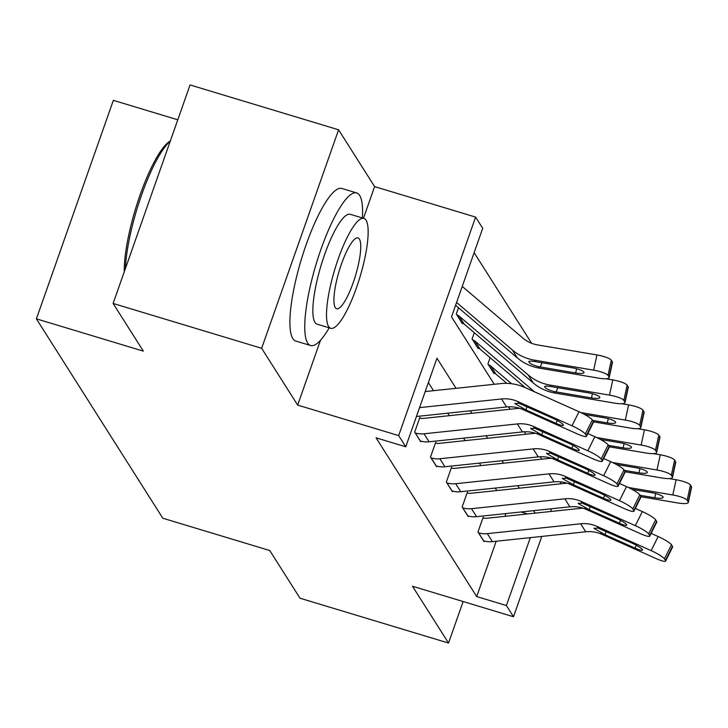 <?xml version="1.0" encoding="UTF-8"?>
<svg xmlns="http://www.w3.org/2000/svg" width="728" height="728" viewBox="0 0 728 728"><rect width="100%" height="100%" fill="white"/><g stroke="black" fill="none" stroke-linecap="round" stroke-linejoin="round"><path stroke-width="1.09" d="M177.787 119.802L113.35 100.346L36.4 318.846L162.808 518.227L269.751 550.523L299.991 598.207L448.521 643.052L463.135 601.537M36.4 318.846L143.343 351.133L113.113 303.449L190.054 84.948L338.593 129.793L261.643 348.293L297.661 405.105L398.662 435.599L475.611 217.099L482.71 228.301L451.515 316.88L494.248 384.284M363.454 218.282L374.611 186.605L338.593 129.793M374.611 186.605L475.611 217.099M531.595 343.279L474.128 252.652M113.113 303.449L261.643 348.293M534.161 433.387L534.325 432.923M458.476 307.753L456.265 314.032L462.353 323.632L462.544 323.077M474.301 332.714L472.09 338.993L478.178 348.594L478.369 348.039M490.126 357.675L487.915 363.954L494.003 373.555L494.203 373M505.705 383.365L505.951 382.646M456.046 388.324L436.955 358.221L405.76 446.801L376.058 437.828L476.694 596.569L496.187 541.241M504.959 516.325L505.924 513.577M496.833 490.554L495.258 488.069M481.008 465.583L479.434 463.108M465.183 440.622L463.609 438.147M449.358 415.661L447.784 413.176M433.533 390.699L428.382 382.573M420.375 418.181L419.874 417.381L414.669 432.141L420.757 441.741L420.966 441.15M436.199 443.143L435.699 442.342L430.494 457.102L436.582 466.703L436.791 466.111M452.033 468.104L451.524 467.303L446.328 482.063L452.416 491.673L452.616 491.072M467.858 493.065L467.349 492.265L462.153 507.034L468.24 516.634L468.45 516.043M483.683 518.027L483.174 517.226L477.978 531.995L484.065 541.596L484.275 541.004M541.787 536.427L513.504 616.743L412.503 586.249L448.521 643.052M513.504 616.743L506.406 605.541L530.321 537.637M476.694 596.569L506.406 605.541M405.76 446.801L398.662 435.599M560.997 481.881L560.305 483.847M551.533 508.763L550.559 511.511M508.544 406.825L510.082 409.254M524.369 431.786L525.907 434.216M540.194 456.747L541.732 459.177M535.18 513.14L533.606 510.656M519.346 488.17L517.772 485.694M503.521 463.208L501.947 460.733M487.696 438.247L486.122 435.763M471.871 413.286L470.297 410.801M521.093 511.975L527.591 513.941M297.661 405.105L320.493 340.276M419.556 407.625L501.519 398.971A31.877 30.44 147.6 0 1 517.635 401.483L572.008 425.807L579.024 411.72A12.749 2.029 26.5 0 1 592.328 419.956L585.303 434.043A12.749 2.029 -153.5 0 0 572.008 425.807M425.207 391.573L500.482 383.629A47.82 45.664 147.6 0 1 524.651 387.396L579.024 411.72M416.434 416.489L506.597 406.97A31.877 30.44 147.6 0 1 522.704 409.482L577.077 433.806A12.749 2.029 -153.5 0 0 586.468 436.29A12.749 2.029 -153.5 0 0 586.322 435.644L585.303 434.043M586.322 435.644L593.338 421.558L592.328 419.956M593.338 421.558A12.749 2.029 26.5 0 1 593.484 422.204L586.468 436.29M526.945 406.679L525.98 409.919L515.06 403.721L518.727 403.203L552.643 418.172A10.201 1.62 26.5 0 1 563.281 424.761A10.201 1.62 26.5 0 1 563.39 425.279A10.201 1.62 26.5 0 1 555.883 423.296L557.284 420.484M525.98 409.919L555.883 423.296M515.06 403.721L514.951 403.212M455.591 305.296L517.408 357.976A47.82 45.664 -32.4 0 0 539.33 368.122L598.735 378.16A12.749 2.757 -167.8 0 0 609.172 377.659A12.749 2.757 -167.8 0 0 609.018 377.031L612.312 361.825A12.749 2.757 12.2 0 1 612.466 362.444L609.172 377.659M456.593 302.466L512.339 349.977A47.82 45.664 -32.4 0 0 534.261 360.123L593.666 370.152L596.96 354.946A12.749 2.757 12.2 0 1 611.302 360.224L612.312 361.825M462.244 286.423L522.941 338.147A31.877 30.44 -32.4 0 0 537.555 344.917L596.96 354.946M528.928 362.08C528.373 361.015 530.466 360.861 535.198 361.607L572.417 367.849A10.201 2.211 12.2 0 1 583.892 372.081A10.201 2.211 12.2 0 1 584.011 372.572A10.201 2.211 12.2 0 1 575.666 372.973L538.383 366.639C533.233 365.219 530.075 363.691 528.928 362.08L528.81 361.561M611.302 360.224L608.007 375.439L609.018 377.031M608.007 375.439A12.749 2.757 -167.8 0 0 593.666 370.152M124.233 271.863A77.787 17.827 -73.2 0 1 140.04 195.104A77.787 17.827 -73.2 0 1 170.288 140.932L170.361 140.895M170.216 141.287A79.698 18.273 106.8 0 0 125.398 268.55M362.389 217.963A79.698 18.273 106.8 0 0 359.659 195.413A79.698 18.273 106.8 0 0 356.702 192.929A79.698 18.273 106.8 0 0 318.509 256.529A79.698 18.273 106.8 0 0 307.671 343.052A79.698 18.273 106.8 0 0 310.629 345.527A79.698 18.273 106.8 0 0 329.22 327.827M356.702 192.929L341.851 188.443A79.698 18.273 106.8 0 0 303.658 252.043A79.698 18.273 106.8 0 0 292.82 338.566A79.698 18.273 106.8 0 0 295.777 341.041L310.629 345.527M330.749 328.292L317.08 324.16A57.385 13.159 -73.2 0 1 314.951 322.377A57.385 13.159 -73.2 0 1 322.75 260.087A57.385 13.159 -73.2 0 1 350.25 214.296L363.918 218.418A57.385 13.159 106.8 0 0 336.418 264.209A57.385 13.159 106.8 0 0 328.61 326.508A57.385 13.159 106.8 0 0 330.749 328.292A57.385 13.159 106.8 0 0 358.249 282.5A57.385 13.159 106.8 0 0 366.048 220.202A57.385 13.159 106.8 0 0 363.918 218.418M335.271 307.607A36.982 8.481 106.8 0 0 336.645 308.754A36.982 8.481 106.8 0 0 354.363 279.252A36.982 8.481 106.8 0 0 359.395 239.103A36.982 8.481 106.8 0 0 358.021 237.956A36.982 8.481 106.8 0 0 340.295 267.458A36.982 8.481 106.8 0 0 335.271 307.607M415.178 432.942L415.297 432.978A22.313 21.312 -32.4 0 0 424.024 433.788L517.344 423.933A31.877 30.44 147.6 0 1 533.46 426.444L587.833 450.769L594.858 436.682A12.749 2.029 26.5 0 1 608.153 444.926L601.128 459.004A12.749 2.029 -153.5 0 0 587.833 450.769M587.833 433.542L594.858 436.682M419.665 417.963L420.493 418.218A6.379 6.088 -32.4 0 0 422.986 418.445L516.316 408.59A47.82 45.664 147.6 0 1 519.783 408.353M420.247 440.941L420.365 440.977A22.313 21.312 -32.4 0 0 429.101 441.787L522.422 431.931A31.877 30.44 147.6 0 1 538.529 434.443L592.91 458.767A12.749 2.029 -153.5 0 0 602.293 461.252A12.749 2.029 -153.5 0 0 602.147 460.606L601.128 459.004M602.147 460.606L609.163 446.519L608.153 444.926M609.163 446.519A12.749 2.029 26.5 0 1 609.309 447.174L602.293 461.252M542.77 431.64L541.805 434.88L530.894 428.683L534.552 428.164L568.468 443.134A10.201 1.62 26.5 0 1 579.106 449.731A10.201 1.62 26.5 0 1 579.224 450.25A10.201 1.62 26.5 0 1 571.717 448.257L573.109 445.454M541.805 434.88L571.717 448.257M530.894 428.683L530.776 428.173M431.003 457.903L431.122 457.939A22.313 21.312 -32.4 0 0 439.849 458.749L533.178 448.894A31.877 30.44 147.6 0 1 549.285 451.406L603.658 475.73L610.683 461.643A12.749 2.029 26.5 0 1 623.978 469.888L616.962 483.974A12.749 2.029 -153.5 0 0 603.658 475.73M603.658 458.504L610.683 461.643M435.49 442.924L436.327 443.179A6.379 6.088 -32.4 0 0 438.82 443.407L532.141 433.56A47.82 45.664 147.6 0 1 535.608 433.315M436.081 465.902L436.199 465.938A22.313 21.312 -32.4 0 0 444.926 466.748L538.247 456.902A31.877 30.44 147.6 0 1 554.354 459.404L608.735 483.729A12.749 2.029 -153.5 0 0 618.118 486.222A12.749 2.029 -153.5 0 0 617.972 485.567L616.962 483.974M617.972 485.567L624.988 471.489L623.978 469.888M624.988 471.489A12.749 2.029 26.5 0 1 625.134 472.135L618.118 486.222M558.594 456.602L557.63 459.841L546.719 453.644L550.377 453.135L584.293 468.095A10.201 1.62 26.5 0 1 594.931 474.692A10.201 1.62 26.5 0 1 595.049 475.211A10.201 1.62 26.5 0 1 587.542 473.218L588.934 470.415M557.63 459.841L587.542 473.218M546.719 453.644L546.601 453.135M456.774 314.833L461.962 322.868A6.379 6.088 147.6 0 1 464.127 324.042L533.242 382.937A47.82 45.664 -32.4 0 0 555.155 393.084L614.559 403.121A12.749 2.757 -167.8 0 0 624.997 402.62A12.749 2.757 -167.8 0 0 624.842 402.002L628.146 386.786A12.749 2.757 12.2 0 1 628.291 387.414L624.997 402.62M456.893 314.869A6.379 6.088 147.6 0 1 459.05 316.043L528.164 374.938A47.82 45.664 -32.4 0 0 550.086 385.085L609.491 395.122L612.785 379.907A12.749 2.757 12.2 0 1 627.126 385.185L628.146 386.786M605.951 378.751L612.785 379.907M544.753 387.041C544.198 385.976 546.291 385.822 551.023 386.568L588.242 392.82A10.201 2.211 12.2 0 1 599.717 397.042A10.201 2.211 12.2 0 1 599.836 397.534A10.201 2.211 12.2 0 1 591.491 397.934L554.217 391.6C549.058 390.181 545.9 388.661 544.753 387.041L544.635 386.523M627.126 385.185L623.832 400.4L624.842 402.002M623.832 400.4A12.749 2.757 -167.8 0 0 609.491 395.122M593.484 421.849L630.393 428.082A12.749 2.757 -167.8 0 0 640.822 427.582A12.749 2.757 -167.8 0 0 640.667 426.963L643.971 411.748A12.749 2.757 12.2 0 1 644.116 412.376L640.822 427.582M472.599 339.794L477.786 347.829A6.379 6.088 147.6 0 1 479.952 349.003L525.389 387.724M472.718 339.83A6.379 6.088 147.6 0 1 474.874 341.004L534.47 391.791M580.88 412.576L625.316 420.083L628.61 404.868A12.749 2.757 12.2 0 1 642.951 410.155L643.971 411.748M621.785 403.721L628.61 404.868M642.951 410.155L639.657 425.361L640.667 426.963M639.657 425.361A12.749 2.757 -167.8 0 0 625.316 420.083M592.619 420.42L607.316 422.904A10.201 2.211 12.2 0 0 615.67 422.504A10.201 2.211 12.2 0 0 615.542 422.003A10.201 2.211 12.2 0 0 604.076 417.781L584.62 414.496M446.828 482.864L446.947 482.901A22.313 21.312 -32.4 0 0 455.683 483.71L549.003 473.855A31.877 30.44 147.6 0 1 565.11 476.367L619.492 500.691L626.508 486.604A12.749 2.029 26.5 0 1 639.803 494.849L632.787 508.936A12.749 2.029 -153.5 0 0 619.492 500.691M619.492 483.465L626.508 486.604M451.315 467.886L452.152 468.14A6.379 6.088 -32.4 0 0 454.645 468.368L547.966 458.522A47.82 45.664 147.6 0 1 551.433 458.276M451.906 490.872L452.024 490.909A22.313 21.312 -32.4 0 0 460.751 491.709L554.072 481.863A31.877 30.44 147.6 0 1 570.188 484.375L624.56 508.69A12.749 2.029 -153.5 0 0 633.942 511.183A12.749 2.029 -153.5 0 0 633.797 510.537L632.787 508.936M633.797 510.537L640.822 496.45L639.803 494.849M640.822 496.45A12.749 2.029 26.5 0 1 640.968 497.097L633.942 511.183M574.419 481.572L573.455 484.803L562.544 478.615L566.202 478.096L600.118 493.065A10.201 1.62 26.5 0 1 610.756 499.654A10.201 1.62 26.5 0 1 610.874 500.172A10.201 1.62 26.5 0 1 603.366 498.18L604.768 495.377M573.455 484.803L603.366 498.18M562.544 478.615L562.425 478.096M462.662 507.835L462.781 507.871A22.313 21.312 -32.4 0 0 471.507 508.672L564.828 498.826A31.877 30.44 147.6 0 1 580.935 501.337L635.317 525.652L642.333 511.575A12.749 2.029 26.5 0 1 655.628 519.81L648.612 533.897A12.749 2.029 -153.5 0 0 635.317 525.652M635.317 508.435L642.333 511.575M467.139 492.856L467.977 493.102A6.379 6.088 -32.4 0 0 470.47 493.329L563.79 483.483A47.82 45.664 147.6 0 1 567.267 483.237M467.731 515.834L467.849 515.87A22.313 21.312 -32.4 0 0 476.576 516.671L569.897 506.825A31.877 30.44 147.6 0 1 586.013 509.336L640.385 533.66A12.749 2.029 -153.5 0 0 649.767 536.145A12.749 2.029 -153.5 0 0 649.622 535.499L648.612 533.897M649.622 535.499L656.647 521.412L655.628 519.81M656.647 521.412A12.749 2.029 26.5 0 1 656.793 522.058L649.767 536.145M590.253 506.533L589.289 509.764L578.369 503.576L582.027 503.057L615.943 518.027A10.201 1.62 26.5 0 1 626.581 524.615A10.201 1.62 26.5 0 1 626.699 525.134A10.201 1.62 26.5 0 1 619.191 523.141L620.593 520.338M589.289 509.764L619.191 523.141M578.369 503.576L578.25 503.057M478.487 532.796L478.605 532.832A22.313 21.312 -32.4 0 0 487.332 533.633L580.653 523.787A31.877 30.44 147.6 0 1 596.769 526.298L651.141 550.623L658.158 536.536A12.749 2.029 26.5 0 1 671.462 544.771L664.437 558.858A12.749 2.029 -153.5 0 0 651.141 550.623M651.141 533.396L658.158 536.536M482.973 517.817L483.801 518.063A6.379 6.088 -32.4 0 0 486.295 518.3L579.615 508.444A47.82 45.664 147.6 0 1 583.092 508.208M483.556 540.795L483.674 540.831A22.313 21.312 -32.4 0 0 492.401 541.641L585.731 531.786A31.877 30.44 147.6 0 1 601.838 534.297L656.21 558.622A12.749 2.029 -153.5 0 0 665.601 561.106A12.749 2.029 -153.5 0 0 665.456 560.46L664.437 558.858M665.456 560.46L672.472 546.373L671.462 544.771M672.472 546.373A12.749 2.029 26.5 0 1 672.617 547.019L665.601 561.106M606.078 531.495L605.114 534.734L594.194 528.537L597.861 528.018L631.777 542.988A10.201 1.62 26.5 0 1 642.405 549.576A10.201 1.62 26.5 0 1 642.524 550.095A10.201 1.62 26.5 0 1 635.016 548.111L636.418 545.299M605.114 534.734L635.016 548.111M594.194 528.537L594.084 528.028M609.309 446.81L646.218 453.044A12.749 2.757 -167.8 0 0 656.647 452.543A12.749 2.757 -167.8 0 0 656.501 451.924L659.795 436.718A12.749 2.757 12.2 0 1 659.95 437.337L656.647 452.543M488.424 364.755L493.611 372.791A6.379 6.088 147.6 0 1 495.777 373.974L506.815 383.374M488.543 364.792A6.379 6.088 147.6 0 1 490.708 365.966L511.556 383.738M596.705 437.537L641.14 445.045L644.444 429.839A12.749 2.757 12.2 0 1 658.776 435.116L659.795 436.718M637.61 428.683L644.444 429.839M658.776 435.116L655.482 450.323L656.501 451.924M655.482 450.323A12.749 2.757 -167.8 0 0 641.14 445.045M608.444 445.381L623.15 447.866A10.201 2.211 12.2 0 0 631.495 447.465A10.201 2.211 12.2 0 0 631.367 446.965A10.201 2.211 12.2 0 0 619.901 442.742L600.445 439.457M625.134 471.78L662.043 478.005A12.749 2.757 -167.8 0 0 672.481 477.513A12.749 2.757 -167.8 0 0 672.326 476.885L675.62 461.679A12.749 2.757 12.2 0 1 675.775 462.298L672.481 477.513M612.53 462.507L656.975 470.006L660.269 454.8A12.749 2.757 12.2 0 1 674.61 460.078L675.62 461.679M653.435 453.644L660.269 454.8M674.61 460.078L671.307 475.284L672.326 476.885M671.307 475.284A12.749 2.757 -167.8 0 0 656.975 470.006M624.269 470.343L638.975 472.827A10.201 2.211 12.2 0 0 647.319 472.426A10.201 2.211 12.2 0 0 647.201 471.926A10.201 2.211 12.2 0 0 635.726 467.704L616.27 464.419M640.968 496.742L677.868 502.975A12.749 2.757 -167.8 0 0 688.306 502.475A12.749 2.757 -167.8 0 0 688.151 501.847L691.445 486.641A12.749 2.757 12.2 0 1 691.6 487.26L688.306 502.475M628.364 487.469L672.799 494.967L676.094 479.761A12.749 2.757 12.2 0 1 690.435 485.039L691.445 486.641M669.26 478.605L676.094 479.761M690.435 485.039L687.141 500.254L688.151 501.847M687.141 500.254A12.749 2.757 -167.8 0 0 672.799 494.967M640.094 495.304L654.8 497.788A10.201 2.211 12.2 0 0 663.144 497.388A10.201 2.211 12.2 0 0 663.026 496.896A10.201 2.211 12.2 0 0 651.551 492.665L632.104 489.38M518.727 403.203L517.635 401.483M522.704 409.482L521.612 407.762M506.597 406.97L501.519 398.971M534.261 360.123L535.198 361.607M512.339 349.977L517.408 357.976M538.383 366.639L539.33 368.122M575.666 372.973L576.576 368.759M542.023 362.717L540.276 366.994M420.365 440.977L415.297 432.978M534.552 428.164L533.46 426.444M538.529 434.443L537.437 432.723M522.422 431.931L517.344 423.933M429.101 441.787L424.024 433.788M436.199 465.938L431.122 457.939M550.377 453.135L549.285 451.406M554.354 459.404L553.262 457.685M538.247 456.902L533.178 448.894M444.926 466.748L439.849 458.749M550.086 385.085L551.023 386.568M528.164 374.938L533.242 382.937M554.217 391.6L555.155 393.084M459.05 316.043L464.127 324.042M591.491 397.934L592.41 393.721M557.848 387.678L556.101 391.964M474.874 341.004L479.952 349.003M607.316 422.904L608.235 418.682M452.024 490.909L446.947 482.901M566.202 478.096L565.11 476.367M570.188 484.375L569.096 482.646M554.072 481.863L549.003 473.855M460.751 491.709L455.683 483.71M467.849 515.87L462.781 507.871M582.027 503.057L580.935 501.337M586.013 509.336L584.921 507.607M569.897 506.825L564.828 498.826M476.576 516.671L471.507 508.672M483.674 540.831L478.605 532.832M597.861 528.018L596.769 526.298M601.838 534.297L600.746 532.577M585.731 531.786L580.653 523.787M492.401 541.641L487.332 533.633M490.708 365.966L495.777 373.974M623.15 447.866L624.06 443.643M638.975 472.827L639.885 468.605M654.8 497.788L655.71 493.575"/></g></svg>
